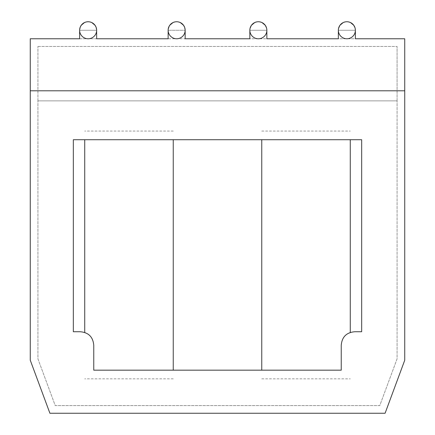 <?xml version="1.0" encoding="UTF-8"?>
<svg xmlns="http://www.w3.org/2000/svg" width="435" height="435" viewBox="0 0 435 435"><rect width="100%" height="100%" fill="white"/><g stroke="black" fill="none" stroke-linecap="round" stroke-linejoin="round"><path stroke-width="0.33" stroke-dasharray="2.17 1.63" d="M178.502 21.957L176.648 21.75A8.51 8.51 0 0 1 185.158 30.26L185.038 28.835M174.794 21.957L176.648 21.75A8.51 8.51 0 0 0 168.138 30.26A8.51 8.51 0 0 0 176.648 38.769A8.51 8.51 0 0 0 185.158 30.26L185.158 38.769L185.158 30.26A8.51 8.51 0 0 1 176.648 38.769A8.51 8.51 0 0 1 168.138 30.26L168.138 38.769L168.258 28.835M184.897 28.161L184.706 27.53M180.351 22.598L179.432 22.218M30.26 90.79L30.26 38.769L79.621 38.769L79.621 30.26L79.621 38.769L96.646 38.769L96.646 30.26A8.51 8.51 0 0 1 88.136 38.769A8.51 8.51 0 0 1 79.621 30.26A8.51 8.51 0 0 0 88.136 38.769A8.51 8.51 0 0 0 96.646 30.26L96.646 38.769L404.74 38.769L404.74 90.79L30.26 90.79L404.74 90.79L404.74 360.213L385.095 413.25L49.905 413.25L30.26 360.213L30.26 90.79L404.74 90.79M355.379 30.26L338.354 30.26L355.379 30.26L355.379 38.769L355.379 30.26L355.379 38.769L338.354 38.769L338.354 30.26A8.51 8.51 0 0 0 346.864 38.769A8.51 8.51 0 0 0 355.379 30.26A8.51 8.51 0 0 1 346.864 38.769A8.51 8.51 0 0 1 338.354 30.26C339.577 24.376 342.416 21.538 346.864 21.75C351.317 21.538 354.15 24.376 355.379 30.26L355.254 28.835M266.862 30.26L249.842 30.26L266.862 30.26L266.862 38.769L266.862 30.26L266.862 38.769L249.842 38.769L249.842 30.26C251.066 24.376 253.904 21.538 258.352 21.75C262.8 21.538 265.638 24.376 266.862 30.26A8.51 8.51 0 0 1 258.352 38.769A8.51 8.51 0 0 1 249.842 30.26A8.51 8.51 0 0 0 258.352 38.769A8.51 8.51 0 0 0 266.862 30.26L266.742 28.835M168.399 28.161L168.584 27.53M172.945 22.598L173.864 22.218M185.158 30.26L185.158 38.769L168.138 38.769L168.138 30.26A8.51 8.51 0 0 0 176.648 38.769A8.51 8.51 0 0 0 185.158 30.26C183.934 24.376 181.096 21.538 176.648 21.75C172.2 21.538 169.362 24.376 168.138 30.26L185.158 30.26L168.138 30.26M96.646 30.26L79.621 30.26L96.646 30.26L96.646 38.769L79.621 38.769L79.621 30.26C80.85 24.376 83.683 21.538 88.136 21.75A8.51 8.51 0 0 0 79.621 30.26A8.51 8.51 0 0 0 88.136 38.769A8.51 8.51 0 0 0 96.646 30.26C95.423 24.376 92.584 21.538 88.136 21.75A8.51 8.51 0 0 1 96.646 30.26L96.526 28.835M341.241 345.352C341.932 336.962 346.472 332.427 354.857 331.731L361.664 331.731L361.664 139.722L73.336 139.722L73.336 331.731L80.143 331.731C88.528 332.427 93.068 336.962 93.759 345.352L93.759 370.174L341.241 370.174L341.241 345.352M37.921 100.86L397.079 100.86L397.079 358.842L379.766 405.589L55.234 405.589L37.921 358.842L37.921 100.86L37.921 358.842L55.234 405.589L379.766 405.589L397.079 358.842L397.079 100.86L37.921 100.86L397.079 100.86L397.079 46.431L397.079 100.86L37.921 100.86L37.921 46.431L37.921 100.86M37.921 46.431L397.079 46.431L37.921 46.431M79.621 30.26L79.746 28.835M79.888 28.161L80.073 27.53M84.433 22.598L85.352 22.218M86.282 21.957L89.985 21.957M96.385 28.161L96.195 27.53M91.839 22.598L90.92 22.218M256.498 21.957L258.352 21.75A8.51 8.51 0 0 0 249.842 30.26L249.962 28.835M250.103 28.161L250.294 27.53M254.649 22.598L255.568 22.218M249.842 30.26A8.51 8.51 0 0 0 258.352 38.769A8.51 8.51 0 0 0 266.862 30.26A8.51 8.51 0 0 0 258.352 21.75L260.206 21.957M266.601 28.161L266.416 27.53M262.055 22.598L261.136 22.218M345.015 21.957L346.864 21.75A8.51 8.51 0 0 0 338.354 30.26L338.474 28.835M338.615 28.161L338.805 27.53M343.161 22.598L344.08 22.218M338.354 30.26A8.51 8.51 0 0 0 346.864 38.769A8.51 8.51 0 0 0 355.379 30.26A8.51 8.51 0 0 0 346.864 21.75L348.718 21.957M355.112 28.161L354.927 27.53M350.566 22.598L349.648 22.218M261.756 370.174L261.756 139.722M350.267 332.53L350.267 139.722M173.244 139.722L173.244 370.174M84.733 139.722L84.733 332.53M261.756 378.836L350.267 378.836M261.756 131.06L350.267 131.06M173.244 378.836L84.733 378.836M173.244 131.06L84.733 131.06"/><path stroke-width="0.65" d="M185.038 28.835L184.897 28.161M184.706 27.53L184.271 26.475M184.217 26.366L183.597 25.344M183.532 25.252L180.351 22.598M179.432 22.218L178.502 21.957M168.258 28.835L168.399 28.161M168.584 27.53L169.025 26.475M169.079 26.366L169.699 25.344M169.764 25.252L172.945 22.598M173.864 22.218L174.794 21.957M185.158 30.26L185.158 38.769L249.842 38.769L249.842 30.26A8.51 8.51 0 0 1 258.352 21.75A8.51 8.51 0 0 1 266.862 30.26A8.51 8.51 0 0 1 258.352 38.769A8.51 8.51 0 0 1 249.842 30.26M96.646 30.26L96.646 38.769L168.138 38.769L168.138 30.26A8.51 8.51 0 0 1 176.648 21.75A8.51 8.51 0 0 1 185.158 30.26A8.51 8.51 0 0 1 176.648 38.769A8.51 8.51 0 0 1 168.138 30.26M355.379 30.26L355.379 38.769L404.74 38.769L404.74 90.79L30.26 90.79L30.26 38.769L79.621 38.769L79.621 30.26A8.51 8.51 0 0 0 88.136 38.769A8.51 8.51 0 0 0 96.646 30.26A8.51 8.51 0 0 0 88.136 21.75A8.51 8.51 0 0 0 79.621 30.26M266.862 30.26L266.862 38.769L338.354 38.769L338.354 30.26A8.51 8.51 0 0 1 346.864 21.75A8.51 8.51 0 0 1 355.379 30.26A8.51 8.51 0 0 1 346.864 38.769A8.51 8.51 0 0 1 338.354 30.26M404.74 90.79L404.74 360.213L385.095 413.25L49.905 413.25L30.26 360.213L30.26 90.79M354.857 331.731C346.472 332.427 341.932 336.962 341.241 345.352L341.241 370.174L93.759 370.174L93.759 345.352C93.068 336.962 88.528 332.427 80.143 331.731L73.336 331.731L73.336 139.722L361.664 139.722L361.664 331.731L354.857 331.731M79.746 28.835L79.888 28.161M80.073 27.53L80.513 26.475M80.567 26.366L81.187 25.344M81.253 25.252L84.433 22.598M85.352 22.218L86.282 21.957M96.526 28.835L96.385 28.161M96.195 27.53L95.76 26.475M95.7 26.366L95.086 25.344M95.015 25.252L91.839 22.598M90.92 22.218L89.985 21.957M249.962 28.835L250.103 28.161M250.294 27.53L250.729 26.475M250.783 26.366L251.403 25.344M251.468 25.252L254.649 22.598M255.568 22.218L256.498 21.957M266.742 28.835L266.601 28.161M266.416 27.53L265.975 26.475M265.921 26.366L265.301 25.344M265.236 25.252L262.055 22.598M261.136 22.218L260.206 21.957M338.474 28.835L338.615 28.161M338.805 27.53L339.24 26.475M339.3 26.366L339.914 25.344M339.985 25.252L343.161 22.598M344.08 22.218L345.015 21.957M355.254 28.835L355.112 28.161M354.927 27.53L354.487 26.475M354.433 26.366L353.813 25.344M353.747 25.252L350.566 22.598M349.648 22.218L348.718 21.957M261.756 139.722L261.756 370.174M350.267 139.722L350.267 332.53M173.244 370.174L173.244 139.722M84.733 332.53L84.733 139.722"/></g></svg>
